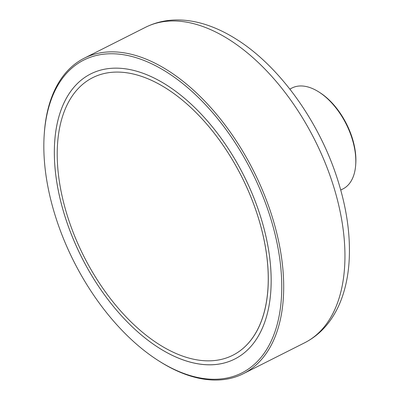 <?xml version="1.0" encoding="UTF-8"?>
<svg xmlns="http://www.w3.org/2000/svg" width="400" height="400" viewBox="0 0 400 400"><rect width="100%" height="100%" fill="white"/><g stroke="black" fill="none" stroke-linecap="round" stroke-linejoin="round"><path stroke-width="0.6" d="M212.08 364.775A159.715 90.795 63.2 0 1 73.255 239.04A159.715 90.795 63.2 0 1 90.845 73.855A159.715 90.795 63.2 0 1 243.825 175.595A159.715 90.795 63.2 0 1 234.65 359.085A159.715 90.795 63.2 0 1 212.08 364.775M158.3 360.585L159.3 361.225A176.675 100.44 -116.8 0 0 218.36 380A176.675 100.44 -116.8 0 0 243.32 373.705A176.675 100.44 -116.8 0 0 262.785 190.98A176.675 100.44 -116.8 0 0 109.21 51.895A176.675 100.44 -116.8 0 0 84.25 58.19A176.675 100.44 -116.8 0 0 44.32 133.16L44.235 134.345A175.26 99.635 63.2 0 1 228.93 133.585A175.26 99.635 63.2 0 1 216.885 379.21A175.26 99.635 63.2 0 1 158.3 360.585A175.26 99.635 63.2 0 1 44.235 134.345M289.835 89.08L292 87.99A56.535 32.14 63.2 0 1 299.99 85.975A56.535 32.14 63.2 0 1 318.885 91.985A56.535 32.14 63.2 0 1 355.68 164.965A56.535 32.14 63.2 0 1 342.905 188.955L340.74 190.045M355.68 164.965L355.765 163.78A55.12 31.335 -116.8 0 0 319.89 92.625L318.885 91.985M264.04 312.71A155.475 88.385 -116.8 0 0 219.15 139.725A155.475 88.385 -116.8 0 0 92.755 77.64A155.475 88.385 -116.8 0 0 83.825 256.26A155.475 88.385 -116.8 0 0 232.74 355.295A155.475 88.385 -116.8 0 0 264.04 312.71M234.145 157.995A159.715 90.795 -116.8 0 0 90.845 73.855A159.715 90.795 -116.8 0 0 81.67 257.345A159.715 90.795 -116.8 0 0 234.65 359.085A159.715 90.795 -116.8 0 0 234.145 157.995M232.25 159.55A155.475 88.385 63.2 0 1 232.74 355.295A155.475 88.385 63.2 0 1 83.825 256.26A155.475 88.385 63.2 0 1 92.755 77.64A155.475 88.385 63.2 0 1 232.25 159.55M145.51 27.305A176.675 100.44 63.2 0 1 170.47 21.01A176.675 100.44 63.2 0 1 331.775 180.745A176.675 100.44 63.2 0 1 304.58 342.82C315.24 337.38 324.11 329.48 331.19 319.125C335.805 312.36 339.545 304.795 342.405 296.445C345.93 286.14 348.13 274.93 349.01 262.81C350.83 235.8 346.71 207.075 336.645 176.63C318.025 119.845 278.78 65.655 236.255 39.165C225.985 32.665 215.665 27.765 205.285 24.47C196.87 21.805 188.565 20.315 180.38 20C167.845 19.535 156.22 21.97 145.51 27.305L84.25 58.19M304.58 342.82L243.32 373.705"/></g></svg>
